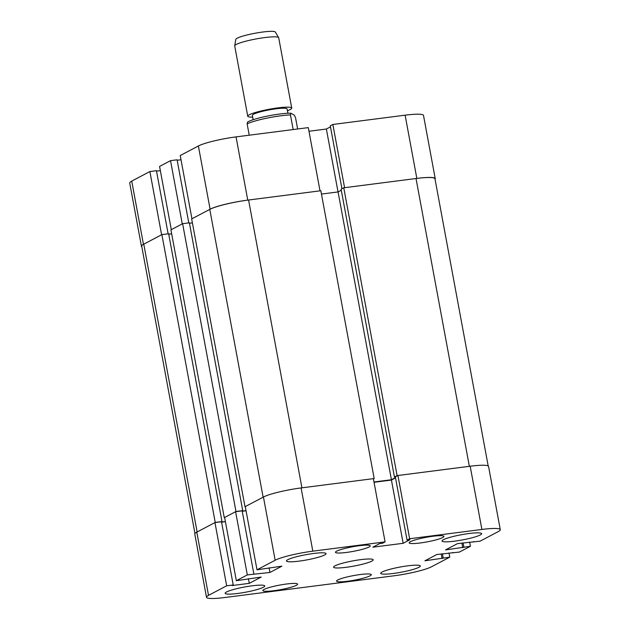 <?xml version="1.0" encoding="UTF-8"?>
<svg xmlns="http://www.w3.org/2000/svg" width="630" height="630" viewBox="0 0 630 630"><rect width="100%" height="100%" fill="white"/><g stroke="black" fill="none" stroke-linecap="round" stroke-linejoin="round"><path stroke-width="0.94" d="M143.451 244.338A29.531 3.882 169.5 0 0 141.435 246.243L129.717 183.015A29.531 3.882 -10.5 0 1 131.733 181.101L143.451 244.338L161.603 234.762L149.885 171.533L131.733 181.101M149.885 171.533L156.437 170.691L168.139 233.817M156.516 171.132L160.351 170.643M170.541 160.65L159.571 166.43L171.289 229.659L182.259 223.878L170.541 160.65L177.093 159.807L188.787 222.894M177.172 160.248L181.007 159.752M198.379 145.979L180.227 155.547L191.945 218.775L210.097 209.207L198.379 145.979A29.531 3.882 -10.5 0 1 236.045 136.891L247.763 200.119L320.016 190.843L308.298 127.614L236.045 136.891M308.976 131.261L326.371 129.024L330.474 126.866M435.047 179.219A29.531 3.882 169.5 0 0 435.22 178.644A29.531 3.882 169.5 0 0 416.84 178.416L405.122 115.18L332.861 124.464L330.285 125.819L341.948 188.756M405.122 115.18A29.531 3.882 -10.5 0 1 423.502 115.416L435.22 178.644M332.861 124.464L344.586 187.693L416.84 178.416M247.763 200.119A29.531 3.882 169.5 0 0 210.097 209.207M141.435 246.243A29.531 3.882 169.5 0 0 141.805 246.716M338.034 191.945L326.371 129.024M224.658 517.616L224.264 517.663L170.927 229.855L182.621 223.689L189.378 222.823L242.723 510.631L242.164 510.922M189.457 223.256L192.394 222.886M209.774 209.373L263.12 497.188L244.999 506.733L191.662 218.925L209.774 209.373A30.421 4 -10.5 0 1 248.582 200.017L320.835 190.74L374.181 478.548L373.417 478.95M341.295 190.244L338.074 191.937L321.457 194.071M343.767 187.795L397.105 475.603L469.358 466.326L416.02 178.518L343.767 187.795L341.098 189.197L394.443 477.012L395.349 476.894M416.02 178.518A30.421 4 -10.5 0 1 434.96 178.755L488.195 465.98M194.953 533.484L141.703 246.133A30.421 4 -10.5 0 1 143.774 244.164L161.886 234.62L168.643 233.746L221.988 521.561L221.516 521.805M168.722 234.187L171.659 233.809M221.563 522.065L225.39 521.569M143.774 244.164L197.119 531.972L215.232 522.428L221.988 521.561M397.105 475.603L394.443 477.012M395.482 477.603L391.419 479.745L373.976 481.981M248.582 200.017L301.927 487.825L374.181 478.548M242.211 511.143L246.039 510.654M224.264 517.663L235.966 511.497L242.723 510.631M182.621 223.689L235.966 511.497M161.886 234.62L215.232 522.428M338.074 191.937L391.419 479.745M263.371 587.27A20.136 2.646 169.5 0 0 264.742 585.963A20.136 2.646 169.5 0 0 248.409 586.349A20.136 2.646 169.5 0 0 226.524 591.995A20.136 2.646 169.5 0 0 225.154 593.303A20.136 2.646 169.5 0 0 241.495 592.917A20.136 2.646 169.5 0 0 263.371 587.27M418.934 567.291A20.136 2.646 169.5 0 0 420.305 565.992A20.136 2.646 169.5 0 0 403.972 566.378A20.136 2.646 169.5 0 0 382.087 572.024A20.136 2.646 169.5 0 0 380.717 573.324A20.136 2.646 169.5 0 0 397.05 572.938A20.136 2.646 169.5 0 0 418.934 567.291M480.249 534.972A20.136 2.646 169.5 0 0 481.627 533.665A20.136 2.646 169.5 0 0 465.286 534.059A20.136 2.646 169.5 0 0 443.41 539.705A20.136 2.646 169.5 0 0 442.032 541.005A20.136 2.646 169.5 0 0 458.372 540.619A20.136 2.646 169.5 0 0 480.249 534.972M324.694 554.943A20.136 2.646 169.5 0 0 326.064 553.644A20.136 2.646 169.5 0 0 309.724 554.03A20.136 2.646 169.5 0 0 287.847 559.676A20.136 2.646 169.5 0 0 286.477 560.984A20.136 2.646 169.5 0 0 302.809 560.598A20.136 2.646 169.5 0 0 324.694 554.943M296.407 585.278A17.672 2.323 169.5 0 0 297.612 584.136A17.672 2.323 169.5 0 0 283.272 584.475A17.672 2.323 169.5 0 0 264.072 589.428A17.672 2.323 169.5 0 0 262.86 590.578A17.672 2.323 169.5 0 0 277.2 590.231A17.672 2.323 169.5 0 0 296.407 585.278M370.093 575.812A17.672 2.323 169.5 0 0 371.298 574.67A17.672 2.323 169.5 0 0 356.958 575.009A17.672 2.323 169.5 0 0 337.759 579.97A17.672 2.323 169.5 0 0 336.554 581.112A17.672 2.323 169.5 0 0 350.894 580.773A17.672 2.323 169.5 0 0 370.093 575.812M369.022 547.005A17.672 2.323 169.5 0 0 370.227 545.856A17.672 2.323 169.5 0 0 355.887 546.202A17.672 2.323 169.5 0 0 336.688 551.155A17.672 2.323 169.5 0 0 335.475 552.297A17.672 2.323 169.5 0 0 349.815 551.959A17.672 2.323 169.5 0 0 369.022 547.005M442.709 537.54A17.672 2.323 169.5 0 0 443.914 536.398A17.672 2.323 169.5 0 0 429.573 536.736A17.672 2.323 169.5 0 0 410.374 541.69A17.672 2.323 169.5 0 0 409.169 542.84A17.672 2.323 169.5 0 0 423.51 542.501A17.672 2.323 169.5 0 0 442.709 537.54M371.81 561.117A20.136 2.646 169.5 0 0 373.188 559.818A20.136 2.646 169.5 0 0 356.848 560.204A20.136 2.646 169.5 0 0 334.971 565.85A20.136 2.646 169.5 0 0 333.593 567.158A20.136 2.646 169.5 0 0 349.933 566.764A20.136 2.646 169.5 0 0 371.81 561.117M226.666 585.805L233.218 584.963L221.5 521.735L214.948 522.577L226.666 585.805L208.514 595.374A29.531 3.882 169.5 0 0 206.498 597.287A29.531 3.882 169.5 0 0 224.879 597.516L393.955 575.804A29.531 3.882 169.5 0 0 431.621 566.724L449.773 557.156L424.903 560.802L436.842 554.51L459.459 552.053L470.429 546.273L445.56 549.911L457.498 543.619L480.115 541.17L498.267 531.594A29.531 3.882 169.5 0 0 500.283 529.688A29.531 3.882 169.5 0 0 481.895 529.452L470.177 466.224A29.531 3.882 -10.5 0 1 488.565 466.452L500.283 529.688M409.642 538.729L397.924 475.5L395.341 476.863L407.059 540.091L409.642 538.729L481.895 529.452M407.059 540.091L409.925 539.721L403.153 543.296L372.858 547.187L379.63 543.611L382.497 543.249L385.08 541.887L373.362 478.65L301.108 487.935L312.827 551.163L385.08 541.887M312.827 551.163A29.531 3.882 169.5 0 0 275.16 560.243L257.001 569.811L281.878 566.173L269.939 572.465L247.322 574.914L236.352 580.702L261.222 577.056L249.283 583.348L232.084 585.561L233.218 584.963M275.16 560.243L263.442 497.015L245.283 506.583L257.001 569.811M263.442 497.015A29.531 3.882 -10.5 0 1 301.108 487.935M374.039 482.297L391.435 480.068L395.538 477.902M397.924 475.5L470.177 466.224M206.498 597.287L194.78 534.051A29.531 3.882 -10.5 0 1 196.796 532.145L208.514 595.374M214.948 522.577L196.796 532.145M225.414 521.679L221.579 522.176M253.874 574.08L242.156 510.843L235.604 511.686L224.626 517.474L236.352 580.702M246.062 510.796L242.235 511.284M235.604 511.686L247.322 574.914M470.429 546.273L469.649 542.06M449.773 557.156L448.993 552.943M442.449 553.786L443.229 557.999M441.236 553.943L442.095 558.59M452.828 552.455L452.907 552.896M463.097 542.902L463.885 547.108M461.892 543.052L462.751 547.706M473.484 541.564L473.563 542.005M391.435 480.068L403.153 543.296M248.417 578.702L249.283 583.348M269.073 567.811L269.939 572.465M234.714 45.762L235.801 39.375A20.136 2.646 -10.5 0 1 254.087 33.429A20.136 2.646 -10.5 0 1 275.089 31.815A20.136 2.646 -10.5 0 1 275.341 32.043L278.649 37.619A22.373 2.945 169.5 0 0 278.365 37.359A22.373 2.945 169.5 0 0 255.032 39.147A22.373 2.945 169.5 0 0 234.714 45.762A22.373 2.945 169.5 0 0 234.714 45.903L247.748 116.227A22.373 2.945 169.5 0 0 248.078 116.621A22.373 2.945 169.5 0 0 252.693 117.141M287.918 113.258L287.115 108.927A17.672 2.323 169.5 0 0 286.847 108.62A17.672 2.323 169.5 0 0 267.994 110.116A17.672 2.323 169.5 0 0 252.362 115.369L253.166 119.692M287.445 110.707A22.373 2.945 169.5 0 0 291.737 108.077A22.373 2.945 169.5 0 0 291.399 107.683A22.373 2.945 169.5 0 0 267.53 109.573A22.373 2.945 169.5 0 0 247.748 116.227M293.163 129.56L290.454 114.912A26.846 3.536 169.5 0 0 266.718 118.18A26.846 3.536 169.5 0 0 247.133 123.85L247.519 122.133A24.609 3.237 -10.5 0 1 266.695 116.227A24.609 3.237 -10.5 0 1 290.839 113.195L294.383 115.251L295.58 117.889L297.636 128.985M247.133 123.85L249.236 135.198M290.454 114.912L290.839 113.195M291.737 108.077L278.704 37.753A22.373 2.945 169.5 0 0 278.649 37.619"/></g></svg>
